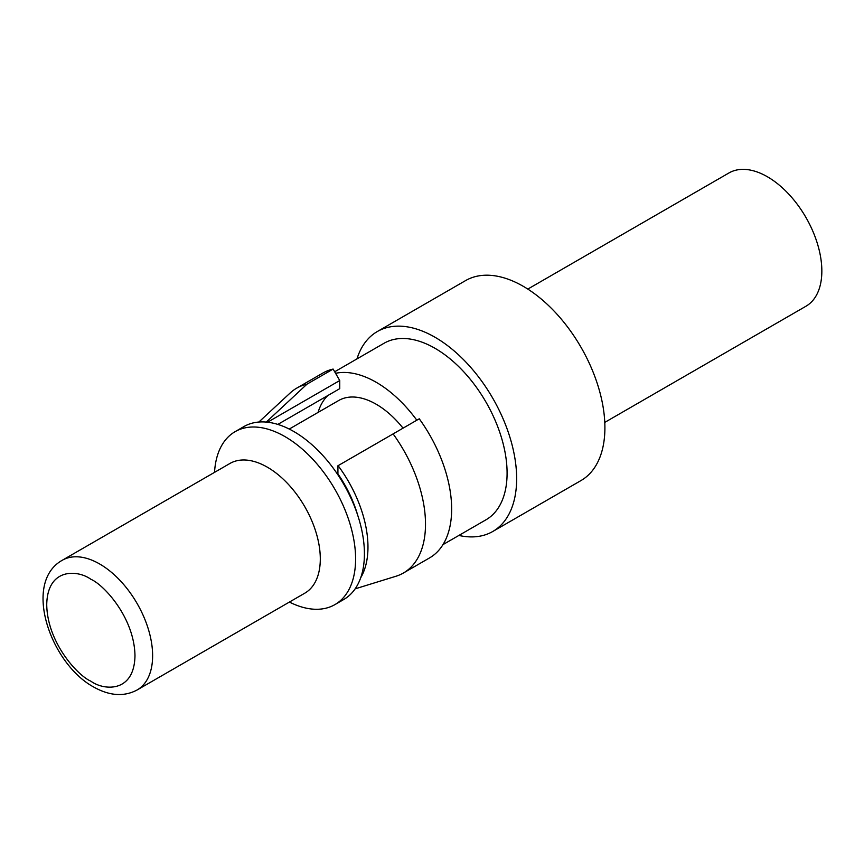 <?xml version="1.0" encoding="UTF-8"?>
<svg xmlns="http://www.w3.org/2000/svg" width="864" height="864" viewBox="0 0 864 864"><rect width="100%" height="100%" fill="white"/><g stroke="black" fill="none" stroke-linecap="round" stroke-linejoin="round"><path stroke-width="1.3" d="M357.62 514.955A85.59 49.41 -120 0 0 337.921 473.882L337.921 465.761L419.256 418.802A106.726 61.614 -120 0 1 429.548 557.917L403.402 573.016A106.726 61.614 60 0 1 395.982 576.245L355.147 588.848M333.126 369.068A106.726 61.614 -120 0 0 322.834 373.064L296.676 388.163A106.726 61.614 60 0 1 306.968 384.167L333.126 369.068L339.746 380.538L339.746 388.66L277.83 424.408M258.844 422.042L290.174 392.98A106.726 61.614 60 0 1 296.676 388.163M393.109 433.901A106.726 61.614 60 0 1 403.402 573.016M327.877 395.507A85.59 49.41 -120 0 0 318.082 412.409M360.742 577.67A94.046 54.292 -120 0 0 338.083 465.664M306.968 384.167L266.274 422.086M267.559 422.215L339.746 380.538M604.778 422.388L805.907 306.266A76.961 44.431 -120 0 0 817.7 244.598A76.961 44.431 -120 0 0 767.426 176.774A76.961 44.431 -120 0 0 728.946 172.962L527.818 289.084M356.962 358.906A115.441 66.647 60 0 1 377.298 331.549A115.441 66.647 60 0 1 435.024 337.262A115.441 66.647 60 0 1 510.44 438.998A115.441 66.647 60 0 1 492.739 531.5A115.441 66.647 60 0 1 458.881 535.442M492.739 531.5L580.997 480.557A115.441 66.647 -120 0 0 598.687 388.044A115.441 66.647 -120 0 0 523.271 286.319A115.441 66.647 -120 0 0 465.556 280.606L377.298 331.549M335.567 373.302A101.92 58.849 60 0 1 376.196 382.277A101.92 58.849 60 0 1 416.815 420.206M334.681 371.768L384.059 343.256A101.92 58.849 60 0 1 435.024 348.311A101.92 58.849 60 0 1 501.606 438.124A101.92 58.849 60 0 1 485.989 519.793L442.973 544.622M289.256 429.052L338.677 400.518A75.028 43.319 60 0 1 376.196 404.233A75.028 43.319 60 0 1 403.045 428.166M214.542 472.36A99.846 57.64 60 0 1 235.084 431.676A99.846 57.64 60 0 1 285.001 436.622A99.846 57.64 60 0 1 350.222 524.599A99.846 57.64 60 0 1 334.919 604.606A99.846 57.64 60 0 1 289.418 602.057M334.919 604.606L343.742 599.508A99.846 57.64 -120 0 0 359.046 519.502A99.846 57.64 -120 0 0 293.825 431.525A99.846 57.64 -120 0 0 243.907 426.578L235.084 431.676M62.24 560.282L229.91 463.482A74.876 43.232 60 0 1 267.354 467.186A74.876 43.232 60 0 1 316.267 533.174A74.876 43.232 60 0 1 304.798 593.179L137.117 689.98A74.876 43.232 60 0 0 148.597 629.986A74.876 43.232 60 0 0 99.684 563.998A74.876 43.232 60 0 0 62.24 560.282C22.334 582.671 50.436 663.412 93.442 686.891C109.447 695.92 124.006 696.956 137.117 689.98M90.86 681.178C77.944 675.778 47.336 642.816 46.732 604.757C47.336 567.389 77.944 569.776 90.86 579.28C103.766 584.68 134.374 617.641 134.978 655.7C134.374 693.068 103.766 690.682 90.86 681.178"/></g></svg>
